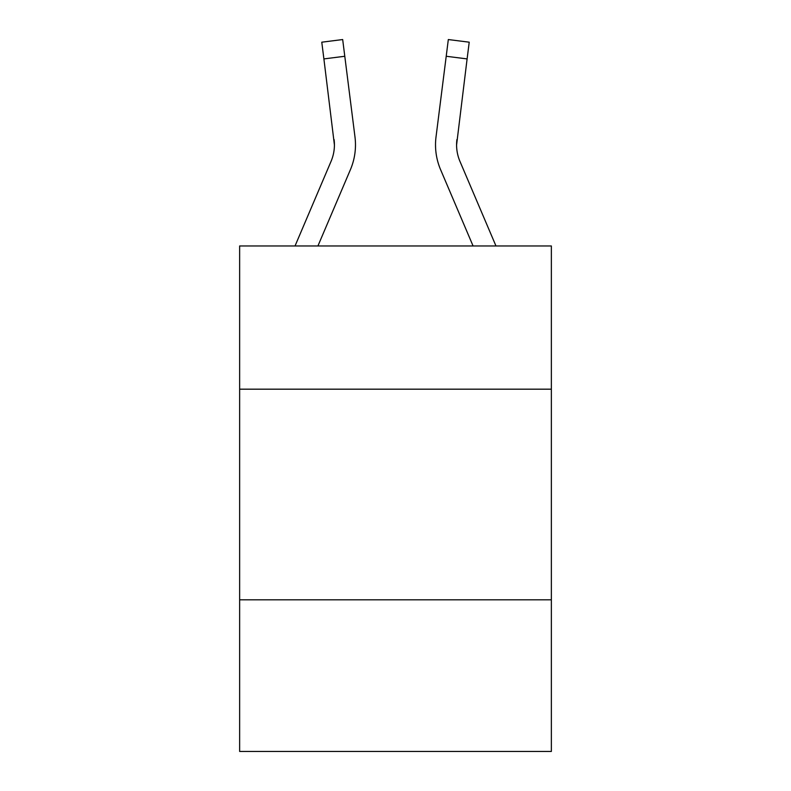 <?xml version="1.0" encoding="UTF-8"?>
<svg xmlns="http://www.w3.org/2000/svg" width="791" height="791" viewBox="0 0 791 791"><rect width="100%" height="100%" fill="white"/><g stroke="black" fill="none" stroke-linecap="round" stroke-linejoin="round"><path stroke-width="1.19" d="M551.357 389.182L551.357 245.961L239.643 245.961L239.643 389.182L551.357 389.182L551.357 751.45L239.643 751.45L239.643 389.182M551.357 599.805L239.643 599.805M350.433 169.61L317.923 245.961L350.433 169.61A63.191 63.191 0 0 0 354.981 136.942L344.787 56.27L323.895 58.91L321.779 42.19L342.681 39.55L344.787 56.27M295.033 245.961L331.053 161.364A42.121 42.121 3.9 0 0 334.415 144.941L323.895 58.91M355.406 147.927L355.485 145.356M354.665 134.411L354.981 136.942L354.665 134.411M495.967 245.961L459.947 161.364A42.121 42.121 -3.9 0 1 456.585 144.931L467.105 58.91L446.213 56.27L448.319 39.55L469.221 42.19L448.319 39.55L469.221 42.19L448.319 39.55L469.221 42.19L448.319 39.55L469.221 42.19L448.319 39.55L469.221 42.19L448.319 39.55L469.221 42.19L448.319 39.55L469.221 42.19L448.319 39.55L469.221 42.19L448.319 39.55L469.221 42.19L448.319 39.55L469.221 42.19L448.319 39.55L469.221 42.19L448.319 39.55L469.221 42.19L448.319 39.55L469.221 42.19L448.319 39.55L469.221 42.19L448.319 39.55L469.221 42.19L448.319 39.55L469.221 42.19L448.319 39.55L469.221 42.19L448.319 39.55L469.221 42.19L448.319 39.55L469.221 42.19L448.319 39.55L469.221 42.19L448.319 39.55L469.221 42.19L448.319 39.55L469.221 42.19L448.319 39.55L469.221 42.19L448.319 39.55L469.221 42.19L448.319 39.55L469.221 42.19L448.319 39.55L469.221 42.19L448.319 39.55L469.221 42.19L448.319 39.55L469.221 42.19L448.319 39.55L469.221 42.19L448.319 39.55L469.221 42.19L448.319 39.55L469.221 42.19L448.319 39.55L469.221 42.19L448.319 39.55L469.221 42.19L448.319 39.55L469.221 42.19L448.319 39.55L469.221 42.19L448.319 39.55L469.221 42.19L448.319 39.55L469.221 42.19L448.319 39.55L469.221 42.19L448.319 39.55L469.221 42.19L448.319 39.55L469.221 42.19L448.319 39.55L469.221 42.19L448.319 39.55L469.221 42.19L448.319 39.55L469.221 42.19L467.105 58.91M440.567 169.61L473.077 245.961L440.567 169.61A63.191 63.191 0 0 1 436.019 136.942L446.213 56.27M435.515 144.832L435.594 147.947M459.947 161.364A42.121 42.121 0 0 1 456.585 144.931A42.121 42.121 0 0 0 459.947 161.364A42.121 42.121 0 0 1 456.585 144.931A42.121 42.121 0 0 0 459.947 161.364A42.121 42.121 0 0 1 456.585 144.931A42.121 42.121 0 0 0 459.947 161.364A42.121 42.121 0 0 1 456.585 144.931A42.121 42.121 0 0 0 459.947 161.364A42.121 42.121 0 0 1 456.585 144.931A42.121 42.121 0 0 0 459.947 161.364A42.121 42.121 0 0 1 456.585 144.931A42.121 42.121 0 0 0 459.947 161.364A42.121 42.121 0 0 1 456.585 144.931A42.121 42.121 0 0 0 459.947 161.364A42.121 42.121 0 0 1 456.585 144.931A42.121 42.121 0 0 0 459.947 161.364A42.121 42.121 0 0 1 456.585 144.931A42.121 42.121 0 0 0 459.947 161.364A42.121 42.121 0 0 1 456.585 144.931A42.121 42.121 0 0 0 459.947 161.364A42.121 42.121 0 0 1 456.585 144.931A42.121 42.121 0 0 0 459.947 161.364A42.121 42.121 0 0 1 456.585 144.931A42.121 42.121 0 0 0 459.947 161.364A42.121 42.121 0 0 1 456.585 144.931A42.121 42.121 0 0 0 459.947 161.364A42.121 42.121 0 0 1 456.585 144.931A42.121 42.121 0 0 0 459.947 161.364A42.121 42.121 0 0 1 456.585 144.931A42.121 42.121 0 0 0 459.947 161.364A42.121 42.121 0 0 1 456.585 144.931A42.121 42.121 0 0 0 459.947 161.364A42.121 42.121 0 0 1 456.585 144.931A42.121 42.121 0 0 0 459.947 161.364A42.121 42.121 0 0 1 456.585 144.931A42.121 42.121 0 0 0 459.947 161.364A42.121 42.121 0 0 1 456.585 144.931A42.121 42.121 0 0 0 459.947 161.364A42.121 42.121 0 0 1 456.585 144.931A42.121 42.121 0 0 0 459.947 161.364A42.121 42.121 0 0 1 456.585 144.931L456.911 139.582A42.121 42.121 0 0 0 459.947 161.364A42.121 42.121 0 0 1 456.585 144.931L456.911 139.582M331.053 161.364A42.121 42.121 0 0 0 334.415 144.941L334.089 139.582A42.121 42.121 0 0 1 331.053 161.364M355.485 144.832L355.406 147.947L355.485 144.832M469.221 42.19L448.319 39.55M321.779 42.19L342.681 39.55"/></g></svg>
